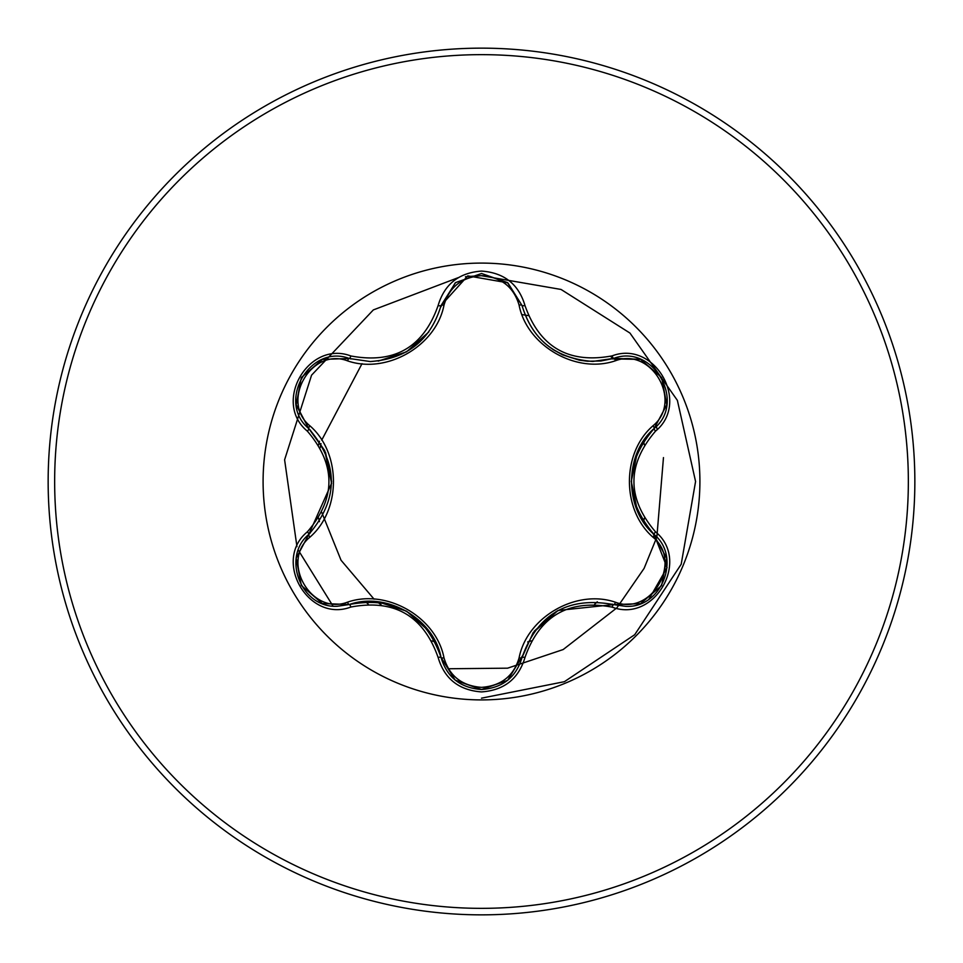 <?xml version="1.0" encoding="UTF-8"?>
<svg xmlns="http://www.w3.org/2000/svg" width="963" height="963" viewBox="0 0 963 963"><rect width="100%" height="100%" fill="white"/><g stroke="black" fill="none" stroke-linecap="round" stroke-linejoin="round"><path stroke-width="1.44" d="M347.547 360.86C311.374 346.945 279.872 401.559 309.966 425.875C341.323 453.104 341.227 510.053 309.966 537.125C279.86 561.537 311.47 616.079 347.547 602.14C386.849 588.537 436.215 617.151 443.991 657.825C449.348 675.978 461.843 685.837 481.5 687.365C501.181 685.873 513.712 676.038 519.093 657.861C526.99 617.09 576.368 588.706 615.441 602.236C651.638 616.115 683.068 561.465 652.95 537.185C621.532 509.945 621.629 452.899 652.95 425.815C683.092 401.451 651.542 346.861 615.441 360.764C576.187 374.306 526.905 345.741 519.093 305.139C513.712 286.962 501.181 277.127 481.5 275.635C461.843 277.163 449.336 287.01 443.991 305.175C436.119 346.006 386.669 374.451 347.547 360.86A3.25 1.011 106.7 0 1 349.304 358.489L370.213 361.558L349.316 358.489C310.002 343.538 276.2 401.908 308.798 428.583C338.856 463.841 338.856 499.123 308.798 534.417C281.208 557.083 301.166 608.508 337.363 606.269L349.316 604.511C394.938 596.061 425.526 613.72 441.066 657.488C446.94 677.29 460.434 687.967 481.548 689.508C502.638 687.967 516.132 677.314 522.018 657.524C537.523 613.864 568.074 596.217 613.684 604.608L625.589 606.341C661.774 608.604 681.768 557.144 654.13 534.477L667.07 567.592L649.002 599.13M519.093 305.139A3.25 1.011 166.6 0 1 522.018 305.452C532.322 339.975 555.94 358.633 592.847 361.438C556.229 358.934 532.611 340.276 522.018 305.476L507.537 282.604L481.548 273.492L455.547 282.616L441.066 305.512C430.545 340.312 406.928 358.994 370.213 361.558C407.048 358.826 430.666 340.144 441.066 305.512L467.765 275.863L507.814 282.833M481.5 699.908A218.408 218.408 0 0 1 263.092 481.5A218.408 218.408 0 0 1 481.5 263.092A218.408 218.408 0 0 1 699.908 481.5A218.408 218.408 0 0 1 481.5 699.908M350.845 355.961C394.361 364.098 423.443 347.306 438.105 305.584C444.388 284.254 458.857 272.746 481.5 271.084C504.167 272.71 518.66 284.193 524.979 305.536C539.689 347.21 568.736 363.99 612.143 355.865C654.575 339.77 690.7 402.546 655.55 431.123C626.744 464.732 626.744 498.316 655.55 531.877C690.724 560.538 654.491 623.242 612.143 607.135C568.7 599.034 539.653 615.802 524.979 657.464C518.66 678.807 504.167 690.29 481.5 691.915C458.857 690.242 444.388 678.746 438.105 657.416C423.407 615.67 394.324 598.878 350.845 607.039C308.437 623.181 272.252 560.442 307.378 531.829C336.111 498.256 336.111 464.708 307.378 431.171C272.228 402.474 308.521 339.807 350.845 355.961A3.25 0.758 -73.3 0 1 349.316 358.489L351.001 358.97M481.5 914.85A433.35 433.35 0 0 0 914.85 481.5A433.35 433.35 0 0 0 481.5 48.15A433.35 433.35 0 0 0 48.15 481.5A433.35 433.35 0 0 0 481.5 914.85A433.35 433.35 0 0 1 48.15 481.5A433.35 433.35 0 0 1 481.5 48.15M319.463 441.247A166.96 166.96 0 0 0 318.597 444.918M318.597 518.07A166.96 166.96 0 0 0 319.439 521.633M365.519 601.598A166.96 166.96 0 0 0 368.251 604.186M431.869 640.913A166.96 166.96 0 0 0 435.481 641.996M362.016 363.665L321.726 440.127M320.98 443.63L320.21 447.663M321.762 512.412L341.046 560.237L374.065 599.155M377.219 601.791L381.216 604.92M481.5 698.175L564.414 681.684L634.713 634.713L681.202 564.222L695.575 481.5L677.374 400.367L629.946 333.054L561.044 289.454L481.5 275.707M477.54 275.839L465.442 276.742M458.328 277.621L373.343 309.917L311.567 375.173L284.603 459.796L296.953 546.671M298.349 550.222L332.969 606.028M448.481 668.755L507.609 668.178L563.174 649.544L616.91 607.822L644.103 568.387L656.85 537.077L663.471 457.594M527.664 641.948A166.96 166.96 0 0 0 531.275 640.864A166.96 166.96 0 0 1 527.664 641.948M594.628 604.295A166.96 166.96 0 0 0 597.289 601.779A166.96 166.96 0 0 1 594.628 604.295M643.501 521.898A166.96 166.96 0 0 0 644.367 518.226A166.96 166.96 0 0 1 643.501 521.898M644.367 444.774A166.96 166.96 0 0 0 643.501 441.102A166.96 166.96 0 0 1 644.367 444.774M522.03 314.612A166.298 166.298 0 0 1 525.016 315.07M525.064 315.07A166.298 166.298 0 0 1 528.206 315.611M610.578 356.31A166.298 166.298 0 0 1 613.022 358.585M656.248 426.368A166.298 166.298 0 0 1 657.248 429.438M307.378 531.829A3.25 0.758 46.6 0 1 308.798 534.417L331.585 483.245L324.736 450.636L308.798 428.583L296.351 405.303M592.847 361.438L613.684 358.392L592.847 361.438M652.95 425.815A3.25 1.011 -133.3 0 1 654.13 428.523C624.108 454.091 624.012 508.753 654.13 534.477C624 499.183 624 463.865 654.13 428.523C686.727 401.968 653.083 343.502 613.684 358.392L640.058 359.259M612.143 607.135A3.25 0.758 -73.4 0 1 613.684 604.608L557.962 610.47L533.153 632.691L522.018 657.524A3.25 1.011 13.4 0 1 519.093 657.861M481.548 689.508L455.246 680.143M438.105 657.416A3.25 0.758 -13.3 0 1 441.066 657.488C433.928 618.715 386.632 591.294 349.316 604.511A3.25 1.011 73.3 0 1 347.547 602.14M652.95 537.185A3.25 1.011 133.3 0 0 654.13 534.477A3.25 0.758 -46.7 0 1 655.55 531.877M640.251 603.669L613.684 604.608A3.25 1.011 106.6 0 0 615.441 602.236M615.441 360.764A3.25 1.011 73.4 0 0 613.684 358.392A3.25 0.758 -106.6 0 1 612.143 355.865M455.126 680.047L441.066 657.488A3.25 1.011 166.7 0 0 443.991 657.825M443.991 305.175A3.25 1.011 13.3 0 0 441.066 305.512A3.25 0.758 -166.7 0 1 438.105 305.584M296.315 557.902L308.798 534.417A3.25 1.011 -133.4 0 0 309.966 537.125M307.378 431.171A3.25 0.758 -46.6 0 0 308.798 428.583A3.25 1.011 133.4 0 1 309.966 425.875M666.625 405.062L654.13 428.523A3.25 0.758 46.7 0 0 655.55 431.123M524.979 657.464A3.25 0.758 -166.6 0 0 522.018 657.524L533.153 632.691M507.922 282.929L522.018 305.476A3.25 0.758 -13.4 0 0 524.979 305.536M350.845 607.039A3.25 0.758 -106.7 0 0 349.316 604.511L350.977 604.042M481.5 908.35A426.85 426.85 0 0 0 908.35 481.5A426.85 426.85 0 0 0 481.5 54.65A426.85 426.85 0 0 0 54.65 481.5A426.85 426.85 0 0 0 481.5 908.35M637.374 510.679L631.271 481.428L637.398 452.249M534.248 631.162L556.458 611.312M552.918 349.509L562.645 354.878L579.245 360.15L587.526 361.245L600.96 360.981L613.612 358.417M406.675 611.24L428.884 631.138M378.29 601.899L406.627 611.204M428.836 331.922L406.555 351.832L378.218 361.113M310.038 429.787L324.736 450.636M325.518 452.357L331.609 481.512M666.721 558.492L661.617 585.54L640.756 603.476M652.878 533.273L666.661 558.095M654.13 428.523L652.866 429.751M613.684 604.608L611.999 604.126M507.802 680.167L522.44 655.851M640.78 359.536L661.641 377.496L666.709 404.532M612.023 358.874L640.395 359.38M507.489 680.432L481.5 689.508L455.547 680.384M522.018 305.476L522.452 307.173M441.066 657.488L440.633 655.791M455.571 282.592L481.548 273.492L507.513 282.592M440.645 307.197L455.258 282.857M322.208 603.404L301.335 585.468L296.231 558.432M349.316 604.511L322.593 603.548M308.798 534.417L310.05 533.201M296.231 404.544L301.359 377.496L322.232 359.584M322.737 359.392L349.316 358.489M308.798 428.583L296.291 404.954"/></g></svg>
